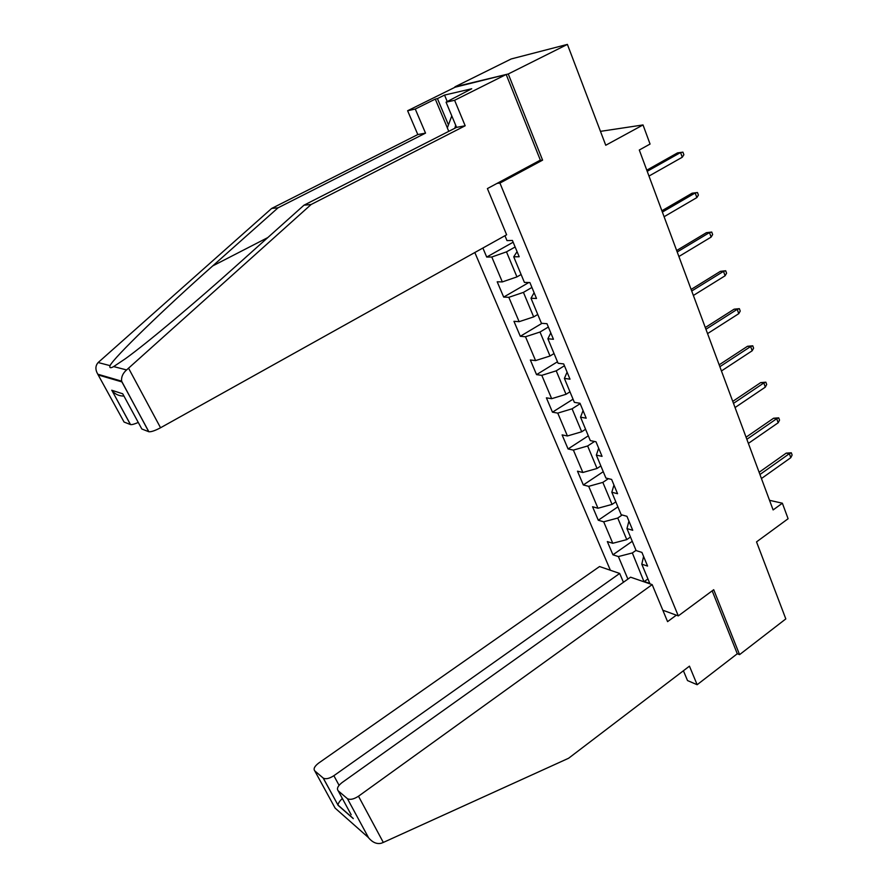 <?xml version="1.0" encoding="UTF-8"?>
<svg xmlns="http://www.w3.org/2000/svg" width="888" height="888" viewBox="0 0 888 888"><rect width="100%" height="100%" fill="white"/><g stroke="black" fill="none" stroke-linecap="round" stroke-linejoin="round"><path stroke-width="1.33" d="M474.825 252.525L610.378 570.251M539.638 160.517L542.59 160.14L508.269 73.982L455.1 87.213M454.934 86.835L511.211 58.952L567.399 44.4L605.749 145.255L643.023 124.942L600.455 131.357M683.416 670.762L687.512 680.563L697.147 684.715L737.284 653.757L739.571 654.634L785.813 618.914L756.532 541.88L788.1 518.736L782.372 503.207L769.541 500.321M508.269 73.982L567.399 44.4M739.571 654.634L713.708 589.71L678.299 615.895L662.814 610.211M678.299 615.895L499.933 183.083L497.091 183.383M643.589 556.432L641.791 564.191L647.596 566.078L641.913 552.403L636.119 550.582L626.961 528.593L632.733 530.28L626.939 516.305L621.178 514.707L611.821 492.241L617.56 493.717L611.632 479.442L605.905 478.055L596.348 455.111L602.053 456.354L595.992 441.769L590.309 440.615L580.541 417.171L586.202 418.181L580.008 403.274L574.37 402.364L564.391 378.41L570.007 379.165L563.68 363.925L558.086 363.27L547.885 338.772L553.446 339.272L546.975 323.698L541.436 323.299L531.002 298.246L536.507 298.479L529.892 282.551L524.408 282.417L513.73 256.81L519.191 256.754L512.42 240.459L506.993 240.615L504.95 235.72M641.791 564.191L649.994 583.871M627.905 579.098L618.381 556.565L612.931 554.789L632.256 541.292M482.883 248.03L486.702 257.054L491.797 257.009L502.319 281.918L497.202 281.796L503.685 297.091L508.824 297.314L519.125 321.678L513.952 321.312L520.301 336.286L525.496 336.752L535.575 360.595L530.347 359.984L536.552 374.636L541.802 375.346L551.67 398.69L546.386 397.835L552.469 412.176L557.764 413.12L567.421 435.975L562.104 434.898L568.065 448.951L573.393 450.105L582.85 472.483L577.489 471.195L583.327 484.959L588.7 486.335L597.968 508.247L592.562 506.748L598.279 520.235L603.696 521.811L612.764 543.278L607.337 541.58L612.931 554.789M643.023 124.942L650.06 144.056L639.293 150.017L773.115 509.934L782.372 503.207M626.961 528.593L628.926 521.112M630.48 537.029L626.773 539.615L617.748 518.037L622.188 514.985M612.764 543.278L626.773 539.615M603.696 521.811L617.748 518.037M611.821 492.241L613.952 485.048M615.817 501.853L612.054 504.406L602.841 482.384L608.402 478.665M597.968 508.247L612.054 504.406M588.7 486.335L602.841 482.384M596.348 455.111L598.667 448.218M600.854 465.934L597.036 468.476L587.634 445.976L594.538 441.48M582.85 472.483L597.036 468.476M573.393 450.105L587.634 445.976M580.541 417.171L583.05 410.589M585.581 429.259L581.696 431.779L572.094 408.802L580.175 403.674M567.421 435.975L581.696 431.779M557.764 413.12L572.094 408.802M564.391 378.41L567.088 372.15M569.974 391.808L566.022 394.294L556.221 370.829L564.435 365.756M551.67 398.69L566.022 394.294M541.802 375.346L556.221 370.829M547.885 338.772L550.782 332.867M554.045 353.557L550.016 356.01L540.004 332.034L548.362 327.028M535.575 360.595L550.016 356.01M525.496 336.752L540.004 332.034M531.002 298.246L534.11 292.707M537.751 314.463L533.666 316.894L523.432 292.385L531.923 287.446M519.125 321.678L533.666 316.894M508.824 297.314L523.432 292.385M513.73 256.81L517.071 251.637M521.112 274.514L516.949 276.901L506.482 251.859L515.129 246.986M502.319 281.918L516.949 276.901M491.797 257.009L506.482 251.859M542.59 160.14L499.933 183.083M647.929 578.92L644.288 581.529L649.805 583.427M636.03 550.371L632.345 552.958L644.044 581.818M618.381 556.565L632.345 552.958M486.702 257.054L513.153 242.202M503.685 297.091L528.837 282.517M520.301 336.286L541.991 323.332M536.552 374.636L557.475 361.782M552.469 412.176L573.049 399.189M568.065 448.951L588.311 435.808M583.327 484.959L603.252 471.695M598.279 520.235L617.904 506.848M647.208 171.317L680.574 152.525L677.522 152.88L682.939 152.148L680.574 152.525L682.273 157.232L648.973 176.068M677.522 152.88L646.786 170.174M682.939 152.148L683.871 154.756L682.273 157.232M455.666 125.186L454.845 128.249M448.762 131.357L447.33 127.939L451.781 115.873M447.363 127.85L435.286 99.101L415.262 109.046L425.53 133.122L278.066 207.803L271.661 208.447L98.157 362.537C95.294 365.745 95.171 369.641 97.791 374.214L124.076 422.055L130.414 424.531L111.999 390.609C115.129 394.294 119.103 396.115 123.943 396.048M278.066 207.803L212.709 265.923C165.39 307.725 113.375 358.019 110.057 365.645C109.291 368.043 110.501 368.365 113.675 366.589L125.375 358.741C146.909 343.301 197.269 300.877 236.03 266.012L303.962 205.206L456.576 127.361L446.065 102.187L471.717 88.756L444.544 95.083L437.44 98.612L448.451 124.886M415.262 109.046L407.614 110.745L456.754 86.391L506.182 74.481L540.348 160.129L487.401 188.578L506.626 234.787L160.55 427.761C155.1 430.647 151.204 431.979 148.862 431.746L141.825 428.993L122.711 393.784L111.71 390.232M425.53 133.122L417.815 134.554L407.614 110.745M271.661 208.447L417.815 134.554M148.74 431.701L121.612 381.163C121.19 376.967 122.844 373.238 126.584 369.941L311.144 204.484L465.179 125.774L454.601 100.288L446.065 102.187M454.601 100.288L506.182 74.481M435.286 99.101L437.44 98.612M465.179 125.774L456.576 127.361M311.144 204.484L303.962 205.206M138.262 422.444C134.477 424.109 131.901 424.819 130.525 424.575L130.414 424.531M444.544 95.083L447.252 101.598M383.316 842.435L381.218 843.245C376.801 844.277 372.605 842.49 368.653 837.895L347.419 798.667C350.161 800.055 353.846 799.233 358.486 796.214L383.316 842.435L568.598 758.252L689.454 666.155L697.147 684.715M623.432 582.273L619.691 573.448L599.555 566.533L318.692 763.058C314.541 766.266 313.22 768.864 314.752 770.862L323.288 778.121C325.841 779.398 329.359 778.587 333.866 775.701L339.072 785.314M619.691 573.448L333.866 775.701M676.334 615.173L667.576 621.644L652.169 584.615L630.58 577.189L342.091 782.55C337.817 785.924 336.519 788.677 338.195 790.82L347.264 798.545M652.169 584.615L358.486 796.214M737.284 653.757L712.176 590.831M342.335 798.456C339.538 801.22 338.095 803.429 338.006 805.094L323.154 778.01M338.195 790.82L351.171 814.74M662.37 212.077L695.182 192.974L692.118 193.196L697.491 192.53L695.182 192.974L696.858 197.591L664.091 216.728M692.118 193.196L661.882 210.778M697.491 192.53L698.412 195.083L696.858 197.591M677.2 251.97L709.49 232.578L706.404 232.678L711.743 232.057L709.49 232.578L711.122 237.096L678.887 256.521M706.404 232.678L676.656 250.516M711.743 232.057L712.642 234.565L711.122 237.096M691.719 291.02L723.498 271.362L720.401 271.339L725.696 270.762L723.498 271.362L725.096 275.779L693.373 295.471M720.401 271.339L691.119 289.433M725.696 270.762L726.584 273.215L725.096 275.779M705.938 329.259L737.207 309.335L734.11 309.191L739.36 308.669L737.207 309.335L738.772 313.664L707.558 333.611M734.11 309.191L705.294 327.528M739.36 308.669L740.226 311.078L738.772 313.664M719.857 366.7L750.649 346.531L747.53 346.276L752.758 345.809L750.649 346.531L752.18 350.771L721.445 370.962M747.53 346.276L719.158 364.835M752.758 345.809L753.601 348.163L752.18 350.771M733.488 403.374L763.813 382.972L760.683 382.617L765.867 382.195L763.813 382.972L765.312 387.135L735.042 407.559M760.683 382.617L732.755 401.387M765.867 382.195L766.699 384.493L765.312 387.135M746.852 439.305L776.711 418.692L773.581 418.237L778.721 417.848L776.711 418.692L778.177 422.766L748.373 443.401M773.581 418.237L746.064 437.196M778.721 417.848L779.542 420.113L778.177 422.766M759.939 474.514L789.354 453.69L786.213 453.135L791.319 452.791L789.354 453.69L790.797 457.686L761.438 478.532M786.213 453.135L759.118 472.294M791.319 452.791L792.118 455.011L790.797 457.686M98.157 362.537L110.057 365.645M113.675 366.589L126.584 369.941M121.778 381.873L98.346 375.002M128.582 368.243L160.55 427.761M267.799 237.573L212.709 265.923M314.752 770.862L335.12 808.113L368.331 837.473M353.291 818.636L338.017 805.261M130.525 424.575L111.999 390.609M121.689 381.518L148.862 431.746M121.612 381.163L97.791 374.214M323.288 778.121L338.006 805.116M352.969 818.192L338.006 805.094M347.419 798.667L368.653 837.895"/></g></svg>
